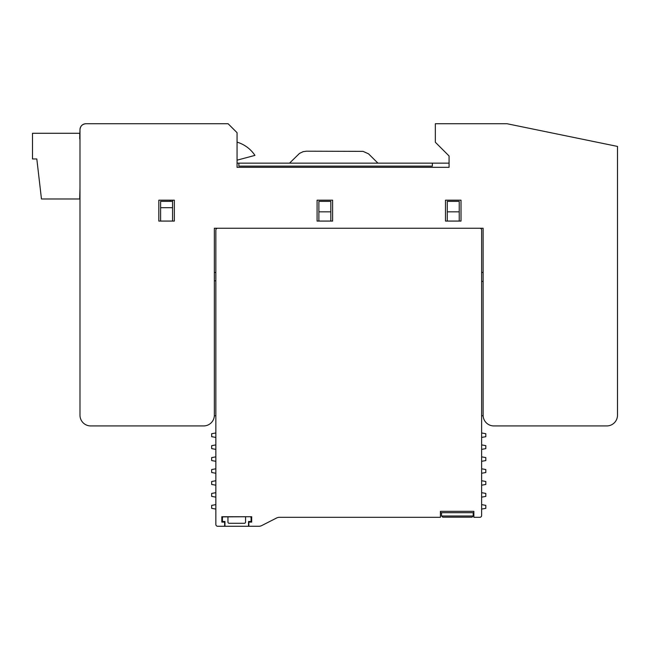 <?xml version="1.0" encoding="UTF-8"?>
<svg xmlns="http://www.w3.org/2000/svg" width="650" height="650" viewBox="0 0 650 650"><rect width="100%" height="100%" fill="white"/><g stroke="black" fill="none" stroke-linecap="round" stroke-linejoin="round"><path stroke-width="0.97" d="M473.866 512.704L473.208 512.704L473.208 515.994L441.553 515.994L442.747 517.189L472.014 517.189L442.747 517.189L472.014 517.189L442.747 517.189L472.014 517.189L442.747 517.189L441.553 515.994L441.553 512.704L440.416 512.704M214.362 272.439L214.362 264.079L214.362 272.439L214.362 264.079L214.362 272.439L215.857 272.439L215.857 230.035L215.857 524.477L215.857 509.088L215.857 524.477L215.857 509.088L211.672 508.357L211.672 505.367L215.857 504.628L215.857 497.144L215.857 504.628L215.857 497.144L211.672 496.405L211.672 493.423L215.857 492.684L215.857 485.201L215.857 492.684L215.857 485.201L211.672 484.461L211.672 481.479L215.857 480.74L215.857 473.257L215.857 480.74L215.857 473.257L211.672 472.517L211.672 469.536L215.857 468.796L215.857 461.313L215.857 468.796L215.857 461.313L211.672 460.574L211.672 457.592L215.857 456.852L215.857 449.369L215.857 456.852L215.857 449.369L211.672 448.63L211.672 445.64L215.857 444.909L215.857 437.426L215.857 444.909L215.857 437.426L211.672 436.686L211.672 433.696L215.857 432.965L215.857 415.781L215.857 432.965L215.857 415.781L214.346 415.781M276.616 517.993L261.698 525.59L276.616 517.993A6.272 6.272 0 0 1 279.459 517.311A6.272 6.272 0 0 0 276.616 517.993M261.698 525.59A6.272 6.272 0 0 1 258.854 526.273L248.852 526.273L248.852 522.088L251.688 522.088L251.688 516.717L223.023 516.872M224.664 526.273L217.644 526.273L224.664 526.273L217.644 526.273L224.664 526.273L224.664 522.088L221.829 522.088L221.829 516.717L251.688 516.717L223.023 516.717L251.688 516.717L251.688 522.088M479.838 228.248A1.796 1.796 0 0 1 481.626 230.035L481.626 272.439L481.626 230.035L481.626 272.439L483.121 272.439L483.121 264.079M483.137 415.781L481.626 415.781L481.626 432.965L481.626 415.781L481.626 432.965L485.81 433.696L485.81 436.686L481.626 437.426L481.626 444.909L481.626 437.426L481.626 444.909L485.81 445.64L485.81 448.63L481.626 449.369L481.626 456.852L481.626 449.369L481.626 456.852L485.81 457.592L485.81 460.574L481.626 461.313L481.626 468.796L481.626 461.313L481.626 468.796L485.81 469.536L485.81 472.517L481.626 473.257L481.626 480.74L481.626 473.257L481.626 480.74L485.81 481.479L485.81 484.461L481.626 485.201L481.626 492.684L481.626 485.201L481.626 492.684L485.81 493.423L485.81 496.405L481.626 497.144L481.626 504.628L481.626 497.144L481.626 504.628L485.81 505.367L485.81 508.357L481.626 509.088L481.626 515.523A1.796 1.796 0 0 1 479.838 517.311L473.866 517.311L473.866 511.339L440.416 511.339L440.416 517.311L279.459 517.311M251.095 521.495L251.095 517.912L251.095 521.495L251.095 517.912L251.095 521.495L248.552 521.495L248.552 526.273L224.965 526.273L224.965 521.495L222.422 521.495L222.422 517.912A1.194 1.194 0 0 1 223.616 516.717M245.57 522.088A1.194 1.194 0 0 1 244.376 523.283A1.194 1.194 0 0 0 245.57 522.088A1.194 1.194 0 0 1 244.376 523.283A1.194 1.194 0 0 0 245.57 522.088L245.57 516.717M473.208 512.704L441.553 512.704M472.014 517.189L473.208 515.994L472.014 517.189M217.644 228.248A1.796 1.796 0 0 0 215.857 230.035M223.023 521.495L223.023 522.088M215.857 524.477A1.796 1.796 0 0 0 217.644 526.273M481.626 230.035L481.626 515.523M227.947 516.717L227.947 522.088A1.194 1.194 0 0 0 229.141 523.283L244.376 523.283M249.901 516.717A1.194 1.194 0 0 1 251.095 517.912M170.227 123.728L85.954 123.728C82.331 124.093 80.34 126.084 79.983 129.699L79.983 415.188A10.749 10.749 0 0 0 90.732 425.937L203.612 425.937A10.749 10.749 0 0 0 214.362 415.188L214.362 228.248L483.121 228.248L483.121 415.188A10.749 10.749 0 0 0 493.87 425.937L606.751 425.937A10.749 10.749 0 0 0 617.5 415.188L617.5 146.421L507.008 123.728L435.337 123.728L435.337 142.244L449.077 155.984L449.077 167.326L237.055 167.326L237.055 132.689L228.101 123.728L85.954 123.728A5.972 5.972 0 0 0 79.983 129.699L79.682 138.661M237.055 160.176L254.954 155.382A32.849 32.849 0 0 0 237.055 142.139M158.819 221.081L158.819 200.159L174.346 200.159L174.346 221.081L158.819 221.081M445.494 200.159L461.021 200.159L461.021 221.081L445.494 221.081L445.494 200.159M317.086 221.081L317.086 200.159L332.613 200.159L332.613 221.081L317.086 221.081L332.613 221.081M459.233 211.827L447.289 211.827L447.289 201.354L459.233 201.354L459.233 221.057L461.021 221.081L453.261 221.081L461.021 221.081M445.494 221.081L447.289 221.057L447.289 211.827M172.551 221.057L160.607 221.057L160.607 201.354L172.551 201.354L172.551 200.159M170.227 201.354L170.227 200.159M160.607 207.691L172.551 207.691L172.551 221.081M172.551 207.691L172.551 201.354M238.851 163.15L432.356 163.15L432.356 166.132L238.851 166.132L238.851 163.15L237.055 163.15M449.077 163.15L432.356 163.15M289.526 163.15L299.512 153.408L303.111 151.669L306.418 151.198L363.049 151.369L368.493 153.806L377.934 163.15M330.826 201.354L330.826 211.827L318.882 211.827L318.882 201.354L330.826 201.354M330.826 211.827L330.826 221.057L317.086 221.057M459.233 221.057L447.289 221.057M87.149 123.728L85.954 123.728M332.613 221.057L330.826 221.057M318.882 211.827L318.882 221.057M79.983 140.449L79.682 133.282L32.5 133.282L32.5 158.966L36.814 158.966L41.462 198.981L79.682 198.981L79.983 188.232M215.857 280.8L214.362 280.8M481.626 281.401L483.121 281.401"/></g></svg>

